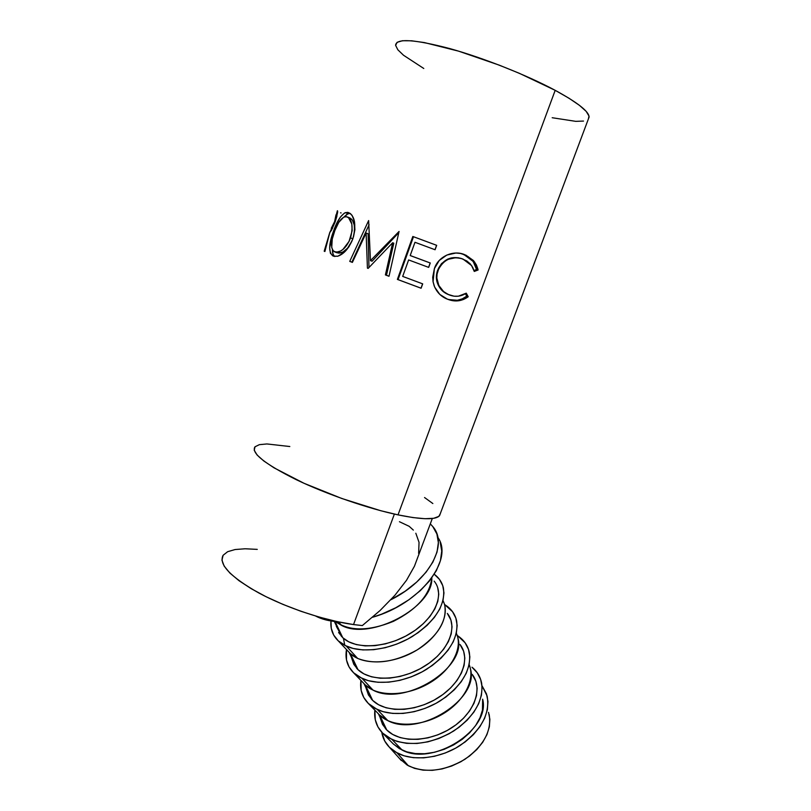 <?xml version="1.0" encoding="UTF-8"?>
<svg xmlns="http://www.w3.org/2000/svg" width="811" height="811" viewBox="0 0 811 811"><rect width="100%" height="100%" fill="white"/><g stroke="black" fill="none" stroke-linecap="round" stroke-linejoin="round"><path stroke-width="1.22" d="M257.259 549.382L245.115 548.773L235.099 549.534L227.648 551.703L223.157 555.241L221.93 560.087L224.15 566.088L229.888 573.053L239.032 580.706L251.268 588.715L266.12 596.744L282.938 604.388L300.952 611.291L319.291 617.12L337.092 621.611L353.525 624.571L394.379 514.083L353.525 624.571L362.335 625.565L380.085 610.501L394.957 595.223L406.514 580.281L414.421 566.281L417.513 558.009L414.451 566.2L406.514 580.281L394.957 595.223L380.085 610.501L362.335 625.565L353.525 624.571C325.029 620.648 286.273 607.763 258.79 592.963C230.547 576.945 218.615 564.446 223.005 555.464M254.847 446.983C251.278 453.227 265.045 464.105 296.157 479.625C326.377 494.152 368.123 508.558 398.019 514.873L555.19 90.335C526.927 75.18 483.691 58.017 449.831 48.599C414.634 39.344 396.559 38.178 395.606 45.102M330.3 231.966L331.567 228.357L330.3 231.966M337.67 211.712L337.376 210.728L336.281 214.905L337.64 211.032L337.599 212.604L335.207 221.788L331.435 230.344L329.864 232.311L324.887 251.511L324.197 251.197L329.824 232.321L324.197 251.197L324.887 251.511L329.864 232.311L335.207 221.788L334.619 221.616L335.997 214.803L334.619 221.616L335.186 221.829L336.97 215.898M347.453 212.32L350.362 213.546L352.106 215.422L354.478 221.575L354.904 229.807L352.886 238.748L348.882 246.879L343.469 252.91L337.883 256.185L333.27 256.164L330.401 253.275L329.682 247.69L332.551 234.014L336.545 223.795L340.326 217.125L344.391 213.1L347.453 212.32M392.656 242.732L368.143 268.4L367.424 268.127L366.126 233.01L352.39 262.389L349.734 261.375L368.63 220.572L370.465 260.635L399.063 231.449L389.006 276.267L385.407 274.919L392.656 242.732L393.801 243.209L386.462 275.264L389.016 276.227L385.407 274.919L386.462 275.264L393.801 243.209L392.656 242.732L385.407 274.919L389.016 276.227L399.063 231.449L370.465 260.635L372.077 261.213L398.799 232.625L372.077 261.213L370.465 260.635L368.63 220.572L349.734 261.375L352.41 262.348L351.893 262.146L369.096 224.759L351.893 262.146L349.734 261.375L352.39 262.389L366.126 233.01L368.103 233.791L368.985 267.488L368.103 233.791L366.126 233.01L367.424 268.127L368.153 268.38L392.656 242.732M397.38 279.4L412.829 236.477L436.683 245.327L435.081 249.747L414.979 242.286L410.204 255.526L430.276 262.987L428.674 267.387L408.622 259.936L402.682 276.409L422.693 283.86L421.102 288.24L397.38 279.4L421.021 288.169L422.602 283.82L421.102 288.24L397.38 279.4L398.049 279.613L413.468 236.802L398.049 279.613L421.102 288.24L422.693 283.86L402.682 276.409L408.622 259.936L428.674 267.387L430.276 262.987L410.741 255.759L430.165 262.977L428.583 267.356L430.276 262.987L410.204 255.526L410.741 255.759L410.204 255.526L414.979 242.286L435.081 249.747L436.683 245.327L412.829 236.477L397.38 279.4M477.77 268.674L478.084 269.992L474.273 271.442L472.671 267.316L470.137 263.768L466.812 260.97L461.165 258.425L455.66 257.716L448.29 259.267L444.935 261.132L442.025 263.676L438.812 268.512L437.058 274.108L436.825 278.011L438.842 285.482L443.505 291.484L448.219 294.454L454.079 296.197L458.316 296.208L466.264 293.166L468.211 296.735L463.649 299.401L458.641 300.78L453.45 300.79L447.196 299.066L439.805 294.413L434.645 287.064L433.044 281.62L432.709 277.23L434.392 268.613L439.227 260.483L446.871 255.039L455.894 253.022L460.425 253.448L465.97 255.201L473.431 260.534L476.371 264.903L477.77 268.674M389.402 747.255C385.225 742.988 382.68 737.98 381.758 732.211L384.749 741.051L389.402 747.255L395.88 752.233L403.969 755.771L413.357 757.677L423.656 757.859L434.453 756.278L445.269 752.993L455.65 748.147L465.139 741.953L473.35 734.685L479.94 726.656L484.664 718.211L487.36 709.716L487.958 701.505L486.488 693.892L482.008 685.761L487.117 695.97C490.28 713.873 481.217 730.407 459.938 745.593C439.663 758.63 413.042 761.559 397.066 752.902L389.402 747.255L401.354 760.576L389.402 747.255M399.6 758.609L408.328 765.736C425.329 773.441 444.154 771.322 464.815 759.36C483.873 745.684 491.963 730.66 489.104 714.288M382.589 733.083C376.497 726.788 373.922 719.144 374.854 710.162L375.3 719.823L377.946 726.93L382.589 733.083L389.087 738.01L397.208 741.487L406.646 743.342L417.016 743.464L427.894 741.842L438.812 738.517L449.284 733.641L458.884 727.416L467.197 720.138L473.877 712.109L478.683 703.684L481.44 695.209L482.099 687.029L480.659 679.466L477.243 672.775L472.002 667.21C477.172 671.447 480.386 676.8 481.653 683.257C483.66 700.613 474.323 716.549 453.623 731.066C431.32 743.93 410.802 746.759 392.058 739.541L382.589 733.083L393.538 744.174L382.589 733.083M469.153 664.685C475.601 679.709 463.892 702.032 441.691 714.623C419.581 727.335 391.825 727.285 379.68 715.12L386.776 730.001L382.528 724.426L379.872 716.863L385.478 728.623L386.776 730.001L379.68 715.12L368.376 703.502C362.162 697.207 359.678 689.502 360.925 680.409L361.169 690.455L363.754 697.46L368.376 703.502L379.68 715.12L387.861 720.665C418.993 737.483 479.291 699.092 470.502 669.166M457.739 635.814L459.878 637.355C464.916 641.369 468.089 646.458 469.366 652.612C471.505 669.886 461.854 685.924 440.434 700.734C420.047 713.558 393.619 717.117 377.368 709.564L368.376 703.502L374.885 708.317L383.076 711.673L392.625 713.406L403.138 713.416L414.198 711.683L425.309 708.277L436.014 703.33L445.827 697.065L454.342 689.755L461.226 681.737L466.203 673.343L469.103 664.929L469.863 656.829L468.505 649.358L465.108 642.799L457.739 635.814M363.835 683.44L365.295 684.96L363.997 683.622L371.367 699.052L372.654 700.4L365.295 684.96L353.606 672.785C347.29 666.5 344.918 658.755 346.49 649.55L346.5 659.972L349.014 666.865L353.606 672.785L360.145 677.459L368.397 680.682L378.048 682.284L388.722 682.173L399.965 680.338L411.289 676.83L422.207 671.822L432.253 665.507L440.991 658.187L448.077 650.179L453.237 641.825L456.289 633.482L457.161 625.474L455.873 618.124L452.528 611.687L444.742 604.631L447.287 606.375C452.214 610.166 455.326 614.991 456.623 620.851C458.874 637.983 448.909 654.102 426.728 669.207C405.642 682.264 378.443 686.005 362.122 678.442L353.606 672.785L365.295 684.96L373.04 690.141C404.365 707.08 467.177 667.686 457.911 638.054M456.34 633.279C463.324 647.898 451.575 670.403 428.796 683.42C406.108 696.558 377.531 696.973 365.295 684.96L372.654 700.4L368.427 694.936L365.842 687.485L371.367 699.052M442.999 600.698C450.581 614.839 438.802 637.487 415.414 650.949C392.139 664.533 362.679 665.466 350.342 653.615L338.258 640.852L350.342 653.615L357.996 669.673L353.799 664.321L351.285 656.981L356.708 668.355L357.996 669.673L350.342 653.615L348.355 651.517M343.438 638.328L344.787 645.374M338.258 640.852C332.672 635.479 330.239 628.849 330.989 620.973L331.273 628.312L333.706 635.084L338.258 640.852L344.817 645.384L353.13 648.465L362.892 649.925L373.719 649.682L385.144 647.725L396.691 644.127L407.842 639.038L418.121 632.692L427.103 625.352L434.402 617.364L439.755 609.061L442.968 600.799L443.972 592.902L442.765 585.674L439.461 579.378L434.26 574.249C439.045 577.817 442.086 582.359 443.384 587.894C445.756 604.854 435.446 621.013 412.475 636.402C390.649 649.702 362.669 653.646 346.297 646.103L338.258 640.852M336.342 626.376L342.769 637.73L335.024 621.5L342.769 637.73C355.623 649.986 387.465 648.019 411.309 632.864C435.304 617.85 445.026 594.078 434.169 581.142L434.726 581.872M335.359 621.53L341.684 625.484C370.455 640.943 433.652 607.033 431.807 577.878C429.921 594.787 417.118 609.284 393.386 621.358C368.64 631.343 349.298 631.394 335.359 621.53M437.697 587.61L438.761 594.189L437.808 601.367L434.858 608.868L429.982 616.401L423.342 623.629L415.191 630.269L405.875 636.006L395.778 640.609L385.326 643.873L374.976 645.657L365.163 645.891L356.303 644.583L348.74 641.815L342.769 637.73L338.592 632.509M350.342 653.615L357.661 658.441C375.148 665.05 394.987 662.212 417.168 649.915C437.747 636.047 446.973 621.338 444.833 605.776M357.996 669.673C370.891 682.264 402.246 680.672 425.532 665.598C448.959 650.686 458.225 626.69 447.337 613.41L450.906 620.02L452.041 626.721L451.21 633.999L448.402 641.572L443.698 649.145L437.261 656.393L429.323 663.013L420.22 668.72L410.336 673.262L400.076 676.435L389.898 678.108L380.227 678.229L371.458 676.79L363.957 673.89L357.996 669.673M372.654 700.4C385.56 713.295 416.459 712.048 439.207 697.075C462.098 682.264 470.927 658.086 460.009 644.481L463.628 651.233L464.825 658.025L464.105 665.385L461.439 673.029L456.897 680.632L450.642 687.9L442.907 694.51L434.017 700.177L424.325 704.647L414.259 707.739L404.243 709.321L394.704 709.321L386.046 707.77L378.595 704.749L372.654 700.4M386.776 730.001C399.691 743.16 430.124 742.227 452.366 727.355C474.739 712.656 483.163 688.316 472.225 674.428L475.875 681.291L477.142 688.184L476.513 695.615L473.979 703.309L469.599 710.943L463.517 718.211L455.975 724.811L447.277 730.437L437.788 734.847L427.904 737.858L418.05 739.338L408.643 739.247L400.076 737.584L392.696 734.452L386.776 730.001M393.538 744.174L402.144 750.084C433.064 766.719 490.959 729.312 482.646 699.183L482.464 710.101L479.99 717.816L475.682 725.46L469.691 732.738L462.24 739.318L453.633 744.924L444.235 749.303L434.432 752.284L424.66 753.723L415.323 753.571L406.798 751.858L399.448 748.675L393.244 743.88M488.536 712.372L489.874 719.347L489.347 726.849L486.935 734.584L482.717 742.247L476.817 749.516L469.478 756.085L460.983 761.671L451.686 766.02L441.985 768.95L432.304 770.338L423.038 770.136L414.573 768.372L407.254 765.128L399.59 758.609M430.306 523.865L432.608 526.359C448.736 544.039 430.002 580.24 390.851 599.765L405.196 591.189L416.682 582.075L426.039 572.221L432.892 562.074L437.038 552.058L438.356 542.569L436.896 533.983L432.8 526.592L430.306 523.865M315.682 616.066C321.693 619.229 328.972 621.104 337.518 621.702L326.772 620.131L315.682 616.066M440.241 542.437L441.731 551.074L440.444 560.594L436.359 570.65L429.566 580.818L420.28 590.682L408.866 599.795L395.788 607.743L381.626 614.16L372.513 617.262C420.311 603.931 454.221 559.6 437.839 537.419M334.862 230.506L332.257 239.052L331.719 247.578L333.301 251.025L336.413 252.231L340.62 251.004L342.921 249.453L349.095 241.354L352.167 230.659L351.822 224.069L348.558 217.693L346.206 216.638L343.651 217.216L338.785 222.326L334.862 230.506M331.344 228.276L334.619 221.616L331.283 228.256L332.348 228.651L331.344 228.276M334.69 251.897L337.305 252.86L340.752 252.91C345.121 251.613 348.923 247.548 352.136 240.715L347.584 248.146L343.104 251.907L338.988 253.174L334.69 251.897C330.675 249.332 330.523 242.773 334.233 232.23C337.062 223.968 340.438 218.858 344.381 216.892L347.017 216.821C352.197 219.548 353.373 226.573 350.545 237.887C347.392 245.733 343.317 250.427 338.329 251.957L334.69 251.897M352.886 238.769L350.545 237.887L352.886 238.769M353.484 236.924C355.553 226.492 354.265 220.126 349.632 217.835L352.43 220.217L354.255 225.012L354.529 231.571L353.484 236.924M347.392 216.963L349.632 217.835M332.348 228.651L331.283 228.256L332.348 228.651M460.952 258.364C450.521 255.789 442.755 259.733 437.666 270.185C436.227 274.108 436.004 277.98 436.997 281.822C439.035 288.28 442.938 292.558 448.696 294.667L442.765 291.169L438.285 285.259L436.389 277.849L436.653 273.966L438.062 270.316C443.445 259.469 451.717 255.698 462.899 259.003L471.586 265.562L474.273 271.442L478.084 269.992L476.564 269.485L473.989 270.509L476.564 269.485L474.952 264.437L472.134 260.128L468.302 256.752L461.854 253.772L463.73 254.401L473.158 261.416L476.564 269.485L478.084 269.992L474.617 262.014L464.733 254.695C453.694 249.727 438.315 256.164 434.392 268.613L433.064 281.741L434.169 285.847C436.987 292.69 441.711 297.252 448.351 299.512L457.374 300.273L462.26 298.864L466.73 296.167L465.413 293.673L466.73 296.167C460.699 300.628 454.261 301.611 447.388 299.117L448.351 299.512C455.437 302.097 462.067 301.165 468.211 296.735L466.73 296.167L468.211 296.735L466.264 293.166C461.104 296.522 455.65 297.181 449.923 295.153C443.698 292.943 439.532 288.463 437.403 281.711C436.44 277.92 436.663 274.118 438.062 270.316L438.406 268.39L441.579 263.555L447.702 259.104M451.251 257.949L458.479 257.756M434.98 249.717L436.561 245.368L434.98 249.717M334.254 256.043L334.842 256.54C333.199 255.353 332.388 253.113 332.419 249.839L333.108 254.269L334.254 256.043M347.098 214.145L343.915 217.084L348.172 213.617L350.088 213.344L347.098 214.145M552.19 117.727L575.739 121.346L583.504 121.072M588.411 118.923L588.999 116.054L586.171 111.371L579.49 105.379L569.058 98.273L555.19 90.335L519.425 73.345L499.13 65.103L458.55 51.134L424.386 42.578L411.643 40.793L402.479 40.732L397.126 42.304L395.626 45.386L397.846 49.785L403.533 55.26L423.788 68.489M436.683 245.327L412.829 236.477L436.683 245.327M368.143 268.4L367.424 268.127L368.153 268.38M333.26 231.905L334.213 232.26L333.26 231.905C328.526 244.841 328.526 252.92 333.27 256.164L337.64 256.256C343.905 254.167 348.983 248.338 352.886 238.748C356.435 224.637 354.954 215.898 348.436 212.523L345.405 212.614C340.721 215.25 336.677 221.677 333.26 231.905M340.519 212.827L341.107 212.938M589.1 117.068C588.999 111.523 577.696 102.612 555.19 90.335L398.019 514.873C421.973 519.739 435.811 520.003 439.542 515.674L589.1 117.068M289.821 446.526L266.89 443.952L259.368 444.661L255.039 446.77L254.218 450.247L257.117 455.032L263.788 460.972L274.088 467.866L304.003 483.285L341.887 498.522L380.623 510.687L398.019 514.873L413.022 517.58L425.055 518.716L433.723 518.29L438.802 516.404L440.261 513.748M432.851 503.54L424.548 497.528M418.628 553.437L419.044 542.346L415.82 533.243M413.346 530.1L409.18 526.319L399.438 521.716M378.413 713.822L385.478 728.623M349.054 652.318L356.708 668.355M334.304 621.419L341.482 636.442M338.42 621.895L341.684 625.484M346.297 646.103L357.661 658.441M362.122 678.442L373.04 690.141M377.368 709.564L387.861 720.665M392.058 739.541L402.144 750.084M397.066 752.902L408.328 765.736M340.752 252.91L338.319 251.957M331.841 227.759L332.642 228.063M473.158 261.416L474.648 262.044M348.172 213.617L345.405 212.604M432.314 518.493L414.421 566.281"/></g></svg>
